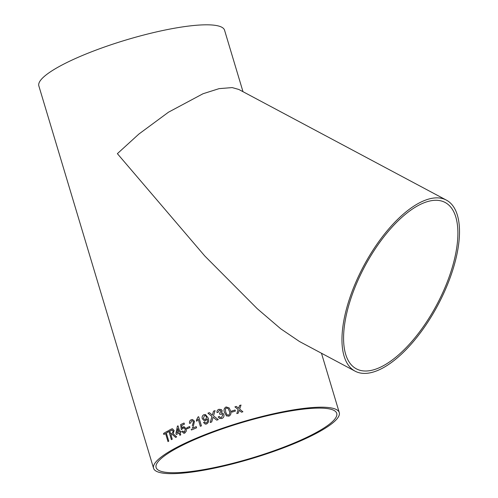 <?xml version="1.0" encoding="UTF-8"?>
<svg xmlns="http://www.w3.org/2000/svg" width="498" height="498" viewBox="0 0 498 498"><rect width="100%" height="100%" fill="white"/><g stroke="black" fill="none" stroke-linecap="round" stroke-linejoin="round"><path stroke-width="0.75" d="M200.352 426.288L198.216 419.16L196.722 421.271L196.399 420.194L197.986 416.994A96.942 18.924 -16.7 0 1 198.671 416.72L201.416 425.865A96.942 18.924 -16.7 0 0 200.352 426.288L198.216 419.16M202.039 435.856A96.942 18.924 -16.7 0 1 339.269 412.568A96.942 18.924 -16.7 0 1 251.857 458.552A96.942 18.924 -16.7 0 1 153.565 468.282A96.942 18.924 -16.7 0 1 202.039 435.856M153.565 468.282L38.844 85.899A96.942 18.924 -16.7 0 1 87.318 53.473A96.942 18.924 -16.7 0 1 224.548 30.185L242.999 91.688M355.124 371.184L299.497 341.522L280.723 328.792L257.211 308.66L204.79 256.003L117.379 153.658L138.874 134.062L168.505 112.187L203.01 93.749L219.089 88.638L232.18 87.592L238.816 89.459L446.339 200.096A96.942 41.95 118.1 0 0 439.211 197.967A96.942 41.95 118.1 0 0 359.88 273.439A96.942 41.95 118.1 0 0 355.124 371.184A96.942 41.95 118.1 0 0 437.748 305.374A96.942 41.95 118.1 0 0 446.339 200.096M231.632 411.08A96.942 18.924 -16.7 0 1 235.087 410.016L235.405 411.074A96.942 18.924 -16.7 0 0 231.95 412.139L231.638 411.087A96.911 18.918 -16.7 0 1 235.093 410.022M224.548 412.525L226.565 415.986L224.548 412.525C223.496 410.047 224.013 408.186 226.104 406.934L229.217 407.968L230.456 410.62C231.502 413.097 230.979 414.952 228.881 416.191L226.335 415.799M219.288 416.415L220.191 417.436L221.479 417.48L222.724 415.052L222.046 414.087L219.799 414.305L219.599 413.209L221.056 411.186L220.514 410.452L219.276 410.346L218.174 412.276L216.985 412.556C216.823 410.975 217.47 409.891 218.927 409.306L221.317 409.537L222.214 410.757L221.51 412.985L223.029 413.365L223.901 414.672C224.249 416.533 223.534 417.822 221.753 418.55L219.512 418.445L218.168 416.932L219.288 416.415M213.082 417.274L211.712 421.949A96.942 18.924 -16.7 0 0 210.212 422.503L211.974 416.403L207.915 413.197A96.942 18.924 -16.7 0 1 209.403 412.649L212.353 415.114L213.524 411.174A96.942 18.924 -16.7 0 1 215.068 410.632L213.499 415.874L218.267 419.615A96.942 18.924 -16.7 0 0 216.748 420.15L213.082 417.274L216.755 420.15M204.597 422.005L205.63 422.989L206.34 422.908C207.598 421.962 207.903 420.661 207.255 419.005L205.568 420.723L204.361 420.847L202.269 418.706C201.777 416.838 202.344 415.494 203.968 414.672L205.5 414.554L208.17 417.971C209.222 420.58 208.699 422.584 206.595 423.985L205.307 424.147L203.545 422.547L204.597 422.005M191.444 429.992L191.3 429.133L191.425 429.992A96.942 18.924 -16.7 0 1 196.586 427.813L196.237 426.643A96.942 18.924 -16.7 0 0 192.353 428.268L192.371 428.274A96.911 18.918 -16.7 0 1 196.237 426.649M192.296 425.759L193.473 421.675L192.265 420.667L191.581 420.804L190.585 423.076L189.557 423.381C189.234 421.607 189.813 420.393 191.288 419.739L192.496 419.497L194.494 421.24L193.411 425.915L192.353 428.268M186.794 427.782A96.942 18.924 -16.7 0 1 189.607 426.537L189.925 427.595A96.942 18.924 -16.7 0 0 187.105 428.834L186.806 427.782A96.911 18.918 -16.7 0 1 189.607 426.549M182.654 431.007L184.459 432.034L185.287 429.232L183.855 427.77L181.309 429.631L180.625 424.601A96.942 18.924 -16.7 0 1 184.067 423.02L184.416 424.19A96.942 18.924 -16.7 0 0 181.726 425.423L182.075 427.963L183.899 426.581L186.215 428.741L186.289 431.137L184.77 433.092L183.911 433.316L181.782 431.548L182.654 431.007M183.961 432.164L184.478 432.034L185.306 429.232L183.874 427.77M176.311 434.486L175.962 433.322L176.292 434.499A96.942 18.924 -16.7 0 1 179.193 433.061L179.859 435.289A96.942 18.924 -16.7 0 1 180.737 434.86L180.064 432.631A96.942 18.924 -16.7 0 1 180.955 432.208L180.6 431.038A96.942 18.924 -16.7 0 0 179.716 431.461L178.029 425.834A96.942 18.924 -16.7 0 0 177.413 426.132L175.937 433.328L177.413 426.132M171.418 439.641L168.654 430.509L171.399 439.653A96.942 18.924 -16.7 0 1 172.233 439.199L171.001 435.096A96.942 18.924 -16.7 0 1 171.872 434.63L172.308 434.443L175.62 437.412A96.942 18.924 -16.7 0 1 176.659 436.877L173.186 433.795L174.126 430.471L172.364 428.722L171.275 429.102L172.376 428.722M168.654 430.509A96.942 18.924 -16.7 0 1 171.275 429.102A96.911 18.918 -16.7 0 0 168.679 430.509M166.338 433.048A96.942 18.924 -16.7 0 1 168.15 432.021L167.832 430.963A96.942 18.924 -16.7 0 0 163.543 433.453L163.861 434.505A96.942 18.924 -16.7 0 1 165.56 433.497L167.988 441.583A96.942 18.924 -16.7 0 1 168.76 441.135L166.338 433.048M239.563 410.638L239.202 410.346L238.243 413.153A96.942 18.924 -16.7 0 0 236.811 413.589L238.2 409.524L234.925 406.866A96.942 18.924 -16.7 0 1 236.357 406.436L238.629 408.279L239.588 405.478A96.942 18.924 -16.7 0 1 241.026 405.061L239.631 409.101L242.912 411.778A96.942 18.924 -16.7 0 0 241.474 412.195L239.563 410.638M203.252 435.98A94.284 18.407 -16.7 0 1 336.729 413.334A94.284 18.407 -16.7 0 1 251.708 458.054A94.284 18.407 -16.7 0 1 156.111 467.522A94.284 18.407 -16.7 0 1 203.252 435.98M363.303 370.91A94.284 40.799 118.1 0 0 440.469 297.505A94.284 40.799 118.1 0 0 445.088 202.443A94.284 40.799 118.1 0 0 357.57 281.196A94.284 40.799 118.1 0 0 356.375 368.844A94.284 40.799 118.1 0 0 363.303 370.91M239.631 409.107L242.912 411.784M234.931 406.872A96.911 18.918 -16.7 0 1 236.357 406.443L238.629 408.285L239.588 405.478M239.588 405.484A96.911 18.918 -16.7 0 1 241.02 405.073M236.811 413.589L238.2 409.524M163.886 434.493L163.543 433.453M163.568 433.447A96.911 18.918 -16.7 0 1 167.832 430.975M168.013 441.57L165.56 433.497M175.645 437.406L172.308 434.443M173.26 430.957L171.623 430.141A96.942 18.924 -16.7 0 0 169.806 431.112L170.708 434.038A96.911 18.918 -16.7 0 1 172.333 433.167L173.26 430.957L171.642 430.135M172.152 429.967L171.623 430.141M172.333 433.167L173.236 430.957M170.683 434.038A96.942 18.924 -16.7 0 1 172.314 433.167M180.606 431.044A96.911 18.918 -16.7 0 0 179.734 431.461L179.716 431.461M177.431 426.132A96.911 18.918 -16.7 0 1 178.029 425.84M179.878 435.277L179.193 433.061M176.977 432.806L176.995 432.806A96.911 18.918 -16.7 0 1 178.857 431.884L177.848 428.591L176.977 432.806A96.942 18.924 -16.7 0 1 178.838 431.884L177.848 428.591M183.974 432.164L184.478 432.034M181.328 429.631L180.643 424.601A96.911 18.918 -16.7 0 1 184.067 423.026M182.075 427.963L183.911 426.581M183.924 433.316L181.801 431.548L182.673 431.007M187.124 428.828L186.806 427.782M192.315 425.759L193.485 421.675L192.265 420.667M189.57 423.387C189.252 421.607 189.831 420.393 191.3 419.739L192.502 419.497M196.735 421.264L196.411 420.194L197.999 416.994A96.911 18.918 -16.7 0 1 198.671 416.726M205.643 422.995L206.353 422.914C207.61 421.968 207.915 420.667 207.261 419.011L207.18 418.787M204.367 420.854L202.281 418.706C201.79 416.845 202.356 415.5 203.981 414.672L205.506 414.554M205.313 424.147L203.558 422.547L204.61 422.011M206.658 417.013L205.363 415.581L204.454 415.662L203.377 418.345L204.647 419.652L205.599 419.54L206.658 417.013L205.35 415.581M205.599 419.54L206.645 417.007M204.659 419.652L205.587 419.54M212.366 415.12L213.524 411.174M213.536 411.174A96.911 18.918 -16.7 0 1 215.061 410.638M210.218 422.509L211.986 416.403L207.915 413.197A96.911 18.918 -16.7 0 1 209.409 412.655M220.191 417.436L221.486 417.48L222.731 415.058L222.046 414.087M219.805 414.311L219.606 413.216L221.062 411.192L220.514 410.452M216.991 412.556C216.829 410.975 217.477 409.891 218.933 409.306L221.317 409.537M221.51 412.985L223.029 413.365M219.518 418.451L218.18 416.938L219.301 416.421M226.104 406.934L229.217 407.968M224.554 412.531C223.502 410.053 224.019 408.186 226.111 406.934M226.976 414.759L228.57 415.145C229.871 414.081 230.101 412.699 229.273 410.999L228.152 408.522L226.409 407.993L225.37 409.014L225.725 412.139L226.976 414.759L228.563 415.139C229.864 414.075 230.101 412.693 229.267 410.993L228.146 408.516M231.95 412.139L231.638 411.087M339.269 412.568L321.471 353.238"/></g></svg>
